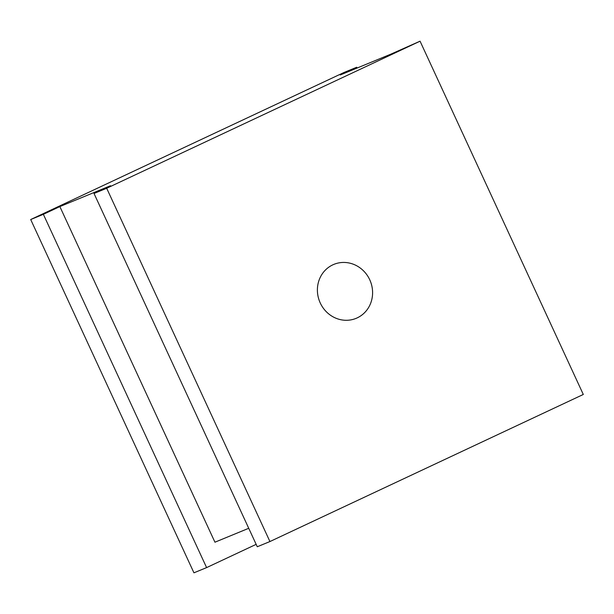 <?xml version="1.0" encoding="UTF-8"?>
<svg xmlns="http://www.w3.org/2000/svg" width="614" height="614" viewBox="0 0 614 614"><rect width="100%" height="100%" fill="white"/><g stroke="black" fill="none" stroke-linecap="round" stroke-linejoin="round"><path stroke-width="0.92" d="M320.255 302.978A29.196 27.323 67.6 0 0 356.105 318.359A29.196 27.323 67.6 0 0 369.735 279.754A29.196 27.323 67.6 0 0 333.886 264.373A29.196 27.323 67.6 0 0 320.255 302.978M106.69 188.268L269.93 541.548L583.3 394.464L420.06 41.184L106.69 188.268L94.019 193.479L110.512 185.735L59.857 206.58L214.938 542.2L248.731 528.293M59.857 206.58L43.364 214.324L206.603 567.605L256.153 544.357M357.11 68.039L356.734 67.241L340.24 74.977L390.903 54.132L420.06 41.184M43.364 214.324L30.7 219.536L193.94 572.816L206.603 567.605M356.734 67.241L344.07 72.452L30.7 219.536M94.019 193.479L257.266 546.759L269.93 541.548"/></g></svg>
